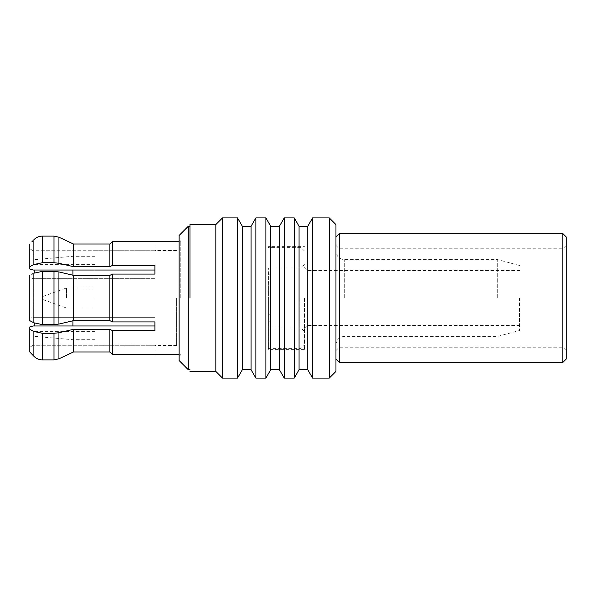 <?xml version="1.0" encoding="UTF-8"?>
<svg xmlns="http://www.w3.org/2000/svg" width="596" height="596" viewBox="0 0 596 596"><rect width="100%" height="100%" fill="white"/><g stroke="black" fill="none" stroke-linecap="round" stroke-linejoin="round"><path stroke-width="0.45" stroke-dasharray="2.98 2.23" d="M304.422 298L304.422 349.39L304.422 298M270.055 274.644L268.394 272.983L268.401 349.39L268.386 298L268.394 323.017L270.055 321.356L270.055 274.644L270.055 321.356M301.084 298L301.084 348.384L301.084 298M66.506 298L66.506 287.987L66.506 298M94.928 298L94.928 250.715L94.928 298M43.15 298L43.15 296.331L43.15 298M34.806 272.767L34.806 270.025M34.806 325.975L34.806 323.233M72.943 325.975L72.943 320.782M72.943 275.218L72.943 270.025M176.625 298L176.625 345.553L176.625 298M304.422 331.369L301.084 328.031L268.394 328.031L268.394 298L268.394 313.019L270.055 314.688L270.055 281.312L268.394 282.981L268.386 298L268.394 328.031L268.394 267.969L301.084 267.969L304.422 264.631M270.055 281.312L270.055 314.688M307.76 298L307.76 270.472L307.76 298M519.481 298L519.481 330.534L519.481 298M497.69 298L497.69 259.625L497.69 298M335.958 224.588L335.958 371.412M339.295 233.602L339.295 362.398M562.862 233.602L562.862 362.398M566.2 359.068L566.2 236.932M329.283 217.912L329.283 378.087M312.602 217.912L312.602 378.087M307.782 226.256L307.782 369.743M299.065 226.256L299.065 369.743M294.245 217.912L294.245 378.087M284.232 217.912L284.232 378.087M279.42 226.256L279.42 369.743M270.696 226.256L270.696 369.743M265.883 217.912L265.883 378.087M255.87 217.912L255.87 378.087M251.058 226.256L251.058 369.743M242.334 226.256L242.334 369.743M237.521 217.912L237.521 378.087M222.502 217.912L222.502 378.087M215.826 224.588L215.826 371.412M189.968 298L189.968 224.588L189.968 298M188.299 226.256L188.299 369.743M179.128 235.435L179.128 360.565M179.128 298L179.128 356.393L179.128 298M180.789 298L180.789 241.276L180.789 298M154.93 241.492L154.93 250.715L154.93 241.492L112.391 241.492L112.391 265.414L154.93 265.414L154.93 274.085L112.391 274.085L112.391 321.915L154.93 321.915L154.93 330.586L112.391 330.586L112.391 354.508L154.93 354.508L154.93 345.285L154.93 354.508M112.391 274.085L109.888 275.337L109.888 320.663L112.391 321.915M32.855 273.735L31.834 274.272M29.8 275.337L29.8 277.721L33.138 278.69L154.93 278.69L154.93 270.025L154.93 278.69L33.138 278.69L33.138 298L33.138 278.69L29.8 277.721L29.8 275.337L29.8 320.663M109.888 275.337L73.45 275.337L58.929 271.94L53.99 271.389L42.316 271.389L33.875 273.199L33.875 322.801L42.316 324.611L53.99 324.611L58.929 324.06L73.45 320.663L109.888 320.663M154.93 265.414L154.93 270.025L154.93 265.414M29.8 269.057L29.8 244.01L29.8 248.778L33.138 250.715L154.93 250.715L33.138 250.715L33.138 270.025L33.138 250.715L29.8 248.778L29.8 269.057L29.8 266.673L33.875 264.535L42.316 262.724L53.99 262.724L58.929 263.268L73.45 266.673L73.45 244.01L109.888 244.01L109.888 266.673L112.391 265.414M154.93 317.31L154.93 325.975L154.93 317.31L33.138 317.31L29.8 318.279L33.138 317.31L33.138 298L33.138 317.31L154.93 317.31M154.93 330.586L154.93 325.975L154.93 330.586M154.93 345.285L33.138 345.285L154.93 345.285M112.391 330.586L109.888 329.327L109.888 351.99L73.45 351.99L73.45 329.327L58.929 332.732L53.99 333.276L42.316 333.276L33.875 331.465L29.8 329.327L29.8 326.943L29.8 347.222L29.8 326.943M73.45 275.337L73.45 320.663M31.469 269.541L33.138 270.025L154.93 270.025M73.45 266.673L109.888 266.673M109.888 329.327L73.45 329.327M32.855 240.799L31.834 241.872M53.99 262.724L53.99 236.113L42.316 236.113C39.008 236.172 36.2 237.379 33.875 239.734L33.875 264.535M154.93 325.975L33.138 325.975L33.138 345.285L33.138 325.975M29.8 244.01L29.8 266.673M33.138 345.285L29.8 347.222L29.8 351.99L29.8 347.222L33.138 345.285M33.875 331.465L33.875 356.266C36.2 358.621 39.008 359.828 42.316 359.887L53.99 359.887L53.99 333.276M29.8 329.327L29.8 351.99M344.302 298L344.302 259.625L344.302 298M42.316 271.389L42.316 324.611M53.99 324.611L53.99 271.389M58.929 271.94L58.929 324.06M58.929 237.208L58.929 263.268M58.929 332.732L58.929 358.792M42.316 236.113L42.316 262.724M42.316 333.276L42.316 359.887M304.422 349.39L268.401 349.39L268.401 348.384L301.084 348.384L304.422 345.047M304.422 250.953L301.084 247.616L268.401 247.616L268.401 246.61L304.422 246.61M43.15 296.331L66.506 287.987L94.928 287.987M94.928 331.369L34.806 331.369M94.928 264.631L34.806 264.631M34.806 336.375L72.943 339.713L94.928 339.713M94.928 256.287L72.943 256.287L34.806 259.625M176.625 345.285L94.928 345.285M94.928 250.715L176.625 250.715M304.422 267.135L307.76 270.472L519.481 270.472M304.422 328.865L307.76 325.528L519.481 325.528M519.481 265.466L497.69 259.625L344.302 259.625C339.251 259.096 336.472 256.31 335.958 251.281M335.958 344.719C336.472 339.69 339.251 336.904 344.302 336.375L497.69 336.375L519.481 330.534M335.958 350.552L339.295 347.222L562.862 347.222L566.2 350.552M335.958 245.448L339.295 248.778L562.862 248.778L566.2 245.448M179.128 239.607L180.789 241.276L179.128 241.276M179.128 356.393L180.789 354.724L179.128 354.724M176.625 250.447L154.93 250.447M176.625 345.553L154.93 345.553M43.15 299.669L66.506 308.013L94.928 308.013"/><path stroke-width="0.89" d="M34.806 270.025L34.806 272.767M34.806 323.233L34.806 325.975M72.943 320.782L72.943 325.975M72.943 270.025L72.943 275.218M562.862 233.602L566.2 236.932L566.2 359.068L562.862 362.398L562.862 233.602L339.295 233.602L339.295 362.398L562.862 362.398M329.283 378.087L335.958 371.412L335.958 224.588L329.283 217.912L312.602 217.912L312.602 378.087L329.283 378.087L329.283 217.912M312.602 378.087L307.782 369.743L307.782 226.256L312.602 217.912M294.245 378.087L299.065 369.743L299.065 226.256L294.245 217.912L284.232 217.912L284.232 378.087L294.245 378.087L294.245 217.912M284.232 378.087L279.42 369.743L279.42 226.256L284.232 217.912M265.883 378.087L270.696 369.743L270.696 226.256L265.883 217.912L255.87 217.912L255.87 378.087L265.883 378.087L265.883 217.912M255.87 378.087L251.058 369.743L251.058 226.256L255.87 217.912M237.521 378.087L242.334 369.743L242.334 226.256L237.521 217.912L222.502 217.912L222.502 378.087L237.521 378.087L237.521 217.912M222.502 378.087L215.826 371.412L215.826 224.588L222.502 217.912M189.968 298L189.968 224.588L189.968 298M189.968 369.743L188.299 369.743L188.299 226.256L189.968 226.256M188.299 369.743L179.128 360.565L179.128 235.435L188.299 226.256M154.93 354.508L112.391 354.508L112.391 330.586L154.93 330.586L154.93 321.915L112.391 321.915L112.391 274.085L154.93 274.085L154.93 265.414L112.391 265.414L112.391 241.492L154.93 241.492M31.834 274.272L32.855 273.735M112.391 241.492L109.888 244.01L112.391 241.492M112.391 265.414L109.888 266.673L109.888 244.01L73.45 244.01L58.929 237.208L53.99 236.113L58.929 237.208L73.45 244.01L73.45 266.673L58.929 263.268L53.99 262.724L42.316 262.724L33.875 264.535L29.8 266.673L29.8 269.057L31.469 269.541M112.391 321.915L109.888 320.663L109.888 275.337L112.391 274.085M154.93 325.975L33.138 325.975L29.8 326.943L29.8 329.327L33.875 331.465L42.316 333.276L53.99 333.276L58.929 332.732L73.45 329.327L73.45 351.99L58.929 358.792L73.45 351.99L109.888 351.99L112.391 354.508L109.888 351.99L109.888 329.327L112.391 330.586M154.93 270.025L33.138 270.025L29.8 269.057M109.888 266.673L73.45 266.673M109.888 320.663L73.45 320.663L73.45 275.337L109.888 275.337M73.45 329.327L109.888 329.327M29.8 320.663L33.875 322.801L29.8 320.663L29.8 275.337M31.834 241.872L32.855 240.799M33.875 264.535L33.875 239.734C36.2 237.379 39.008 236.172 42.316 236.113L53.99 236.113L53.99 262.724M73.45 320.663L58.929 324.06L53.99 324.611L42.316 324.611L33.875 322.801L33.875 273.199L42.316 271.389L53.99 271.389L58.929 271.94L73.45 275.337M29.8 266.673L29.8 244.01M33.875 331.465L33.875 356.266L29.8 351.99L33.875 356.266C36.2 358.621 39.008 359.828 42.316 359.887L42.316 333.276M53.99 333.276L53.99 359.887L58.929 358.792L53.99 359.887L42.316 359.887M33.138 325.975L29.8 326.943M29.8 351.99L29.8 329.327M58.929 263.268L58.929 237.208M58.929 324.06L58.929 271.94M58.929 358.792L58.929 332.732M42.316 262.724L42.316 236.113M53.99 271.389L53.99 324.611M42.316 324.611L42.316 271.389M335.958 236.932L339.295 233.602M339.295 362.398L335.958 359.068M307.782 226.256L299.065 226.256M299.065 369.743L307.782 369.743M279.42 226.256L270.696 226.256M270.696 369.743L279.42 369.743M251.058 226.256L242.334 226.256M242.334 369.743L251.058 369.743M215.826 224.588L189.968 224.588M189.968 371.412L215.826 371.412M179.128 241.276L154.93 241.276M154.93 354.724L179.128 354.724"/></g></svg>
